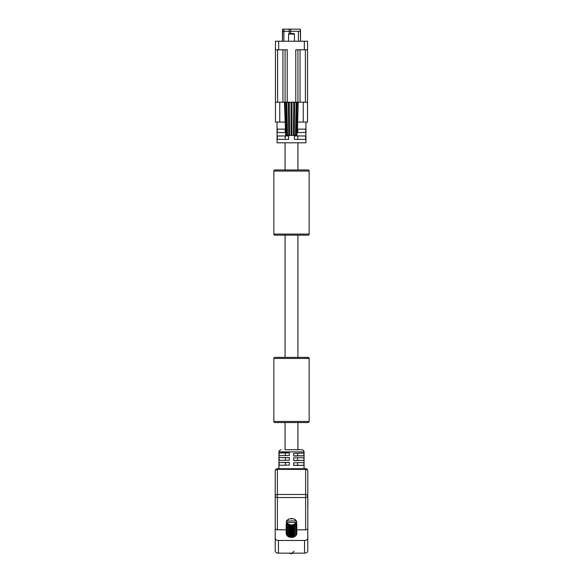 <?xml version="1.0" encoding="UTF-8"?>
<svg xmlns="http://www.w3.org/2000/svg" width="583" height="583" viewBox="0 0 583 583"><rect width="100%" height="100%" fill="white"/><g stroke="black" fill="none" stroke-linecap="round" stroke-linejoin="round"><path stroke-width="0.87" d="M273.85 421.473L309.15 421.473A1.086 1.086 0 0 1 308.064 422.558L274.936 422.558A1.086 1.086 0 0 1 273.85 421.473L273.85 358.465A1.086 1.086 0 0 1 274.936 357.379L308.064 357.379A1.086 1.086 0 0 1 309.15 358.465L273.85 358.465M309.15 421.473L309.15 358.465M290.647 31.285L282.464 31.285L282.464 41.233L282.675 29.15L300.325 29.15L300.536 31.285L282.464 31.285L282.675 29.15L300.325 29.15L300.536 41.233L300.536 31.285L290.647 31.285L290.647 29.15L290.647 33.523L290.647 31.285M288.563 34.062L289.11 33.523L293.89 33.523L294.437 34.062L288.563 34.062L288.563 41.233M296.813 102.185L284.453 102.455L285.692 135.373L296.966 135.373L297.833 102.455L296.813 102.455L296.113 135.373M293.431 135.373L293.759 102.185L291.974 102.185L291.93 135.373M291.5 135.373L291.5 102.185L289.241 102.185L289.569 135.373M291.07 135.373L291.026 102.185M294.021 102.185L293.664 135.373M294.634 102.185L294.233 135.373M289.336 135.373L288.979 102.185M296.149 102.455L295.501 135.373L296.164 102.455M288.767 135.373L288.366 102.185M287.499 135.373L286.836 102.455L287.499 135.373M286.887 135.373L286.187 102.185M286.034 135.373L285.167 102.185M297.425 131.569L298.19 102.455L296.966 135.373M298.547 102.455L297.833 102.185M285.575 131.569L284.81 102.185L284.453 102.455M298.19 102.185L284.81 102.185M291.974 102.185L291.5 102.185M285.174 139.395L285.174 135.97M285.174 132.552L285.174 129.127M297.396 132.552L305.645 132.552L305.645 129.127L297.775 129.127M305.645 139.395L305.645 135.97L294.386 135.97L294.386 139.395L305.645 139.395M305.937 122.073L305.937 142.813L277.063 142.813L277.063 122.073M285.604 132.552L277.355 132.552L277.355 129.127L285.225 129.127M288.614 139.395L277.355 139.395L277.355 135.97L288.614 135.97L288.614 139.395M297.826 139.395L297.826 135.97M297.826 132.552L297.826 129.127M307.54 49.788L304.333 49.788L304.333 41.233L307.54 41.233L307.54 102.185L305.397 102.185L305.397 49.788M300.056 49.788L300.056 102.185L305.397 102.185M300.056 102.185L298.547 102.185M284.453 102.185L282.944 102.185L282.944 49.788M277.603 49.788L277.603 102.185L282.944 102.185M277.603 102.185L275.46 102.185L275.46 41.233L278.667 41.233L278.667 49.788L275.46 49.788M285.021 122.073L275.46 122.073L275.46 102.185M297.979 122.073L307.54 122.073L307.54 102.185M304.333 49.788L295.778 49.788L295.778 102.185M304.333 41.233L278.667 41.233M287.222 102.185L287.222 49.788L278.667 49.788M285.087 102.185L285.087 49.788M297.913 49.788L297.913 102.185M273.85 234.075L309.15 234.075L309.15 171.059A1.086 1.086 0 0 0 308.064 169.974L274.936 169.974A1.086 1.086 0 0 0 273.85 171.059L273.85 234.075A1.086 1.086 0 0 0 274.936 235.16L285.087 235.16L285.087 357.379M309.15 234.075A1.086 1.086 0 0 1 308.064 235.16L274.936 235.16M297.913 357.379L297.913 235.16L308.064 235.16M285.087 422.558L285.087 449.719L301.877 449.719L297.913 449.719L297.913 422.558M285.444 455.432L285.444 452.962L289.328 452.853M285.444 460.235L285.444 457.648L289.328 457.589M285.444 465.125L285.444 462.538L289.328 462.479M293.672 453.37L303.896 453.078L303.896 455.797L293.672 456.081L293.672 453.37M293.672 457.866L303.896 457.713L303.896 460.424L293.672 460.585L293.672 457.866M293.672 462.756L303.896 462.603L303.896 465.314L293.672 465.467L293.672 462.756M307.795 528.271A2.172 1.538 180 0 1 305.623 529.809L305.623 497.539L277.377 497.539L277.377 529.809A2.172 1.538 180 0 1 275.205 528.271L275.205 470.904A2.172 2.172 0 0 1 277.377 468.732L305.623 468.732A2.172 2.172 0 0 1 307.795 470.904L307.795 550.848A3.258 2.303 180 0 1 304.537 553.15L278.463 553.15A3.258 2.303 180 0 1 275.205 550.848L275.205 538.167A3.258 2.303 0 0 0 278.463 540.47L278.463 553.15M289.328 465.103L279.126 465.256L279.126 462.538L289.328 462.385L289.328 465.103M289.328 460.213L279.126 460.366L279.126 457.648L289.328 457.502L289.328 460.213M289.328 455.396L279.126 455.68L279.126 452.962L289.328 452.678L289.328 455.396M297.607 462.734L297.607 465.314L293.672 465.38M297.607 457.844L297.607 460.424L293.672 460.49M297.607 453.326L297.607 455.797L293.672 455.906M297.607 455.797L303.896 455.797M297.607 460.424L303.896 460.424M297.607 465.314L303.896 465.314M275.205 500.637L275.205 504.477M275.205 529.612L275.205 505.417M275.205 528.271L275.205 538.167M304.537 553.15L304.537 540.47L278.463 540.47M304.537 540.47A3.258 2.303 0 0 0 307.795 538.167M277.377 529.809L286.18 529.809M296.82 529.809L305.623 529.809M307.795 496.796L307.795 497.175M307.795 500.637L307.795 504.863M307.795 529.612L307.795 506.365M285.444 452.962L279.126 452.962M285.444 457.648L279.126 457.648M285.444 462.538L279.126 462.538M291.835 469.373L277.377 469.373L277.377 494.471L305.623 494.471L305.623 469.373L291.835 469.373L291.835 468.732M291.165 469.373L291.165 468.732M307.795 496.665L307.904 506.365M286.435 523.498A5.32 3.768 180 0 0 286.472 523.57L286.472 534.881A5.32 3.768 0 0 1 286.435 534.8L286.435 523.498L287.164 522.506A4.467 3.163 0 0 0 291.5 524.904A4.467 3.163 0 0 0 295.836 522.506L296.565 523.498A5.32 3.768 180 0 1 296.528 523.57L295.654 523.417L295.829 524.54A5.32 3.768 180 0 1 295.741 524.613L294.801 524.263L294.67 536.673A5.32 3.768 0 0 1 294.539 536.739L294.539 525.429L293.621 524.875L293.621 537.001L293.213 537.213A5.32 3.768 0 0 1 293.052 537.249L293.052 525.946L292.229 525.196L292.229 537.322L291.587 537.409A5.32 3.768 0 0 1 291.413 537.409L291.413 526.106A5.32 3.768 180 0 0 291.5 526.106A5.32 3.768 180 0 0 291.587 526.106L292.229 525.196M293.621 524.875L293.213 525.91A5.32 3.768 180 0 1 293.052 525.946M294.801 524.263L294.67 525.363A5.32 3.768 180 0 1 294.539 525.429M294.204 551.132L291.5 553.85L289.474 553.15M295.741 524.613L295.741 535.923L294.801 536.396M294.539 536.739L293.621 537.001M293.052 537.249L292.229 537.322M291.413 537.409L289.948 537.249A5.32 3.768 0 0 1 289.787 537.213L289.787 525.91A5.32 3.768 180 0 0 289.948 525.946L289.948 537.249M289.787 537.213L288.461 536.739A5.32 3.768 0 0 1 288.33 536.673L288.33 525.363A5.32 3.768 180 0 0 288.461 525.429L288.461 536.739M288.33 536.673L287.259 535.923A5.32 3.768 0 0 1 287.171 535.843L287.171 524.54A5.32 3.768 180 0 0 287.259 524.613L287.259 535.923M296.324 522.922L296.324 521.304L295.836 520.969A4.467 3.163 0 0 0 291.5 518.579A4.467 3.163 0 0 0 287.164 520.969L286.676 521.304L286.676 522.922M296.324 521.304L296.587 521.231A5.32 3.768 180 0 0 296.565 521.187L295.836 520.16A5.32 3.768 180 0 0 295.814 520.138L294.655 519.315A5.32 3.768 180 0 0 294.641 519.307L293.162 518.768A5.32 3.768 180 0 0 293.154 518.768L289.846 518.768A5.32 3.768 180 0 0 289.838 518.768L288.359 519.307A5.32 3.768 180 0 0 288.345 519.315L287.186 520.138A5.32 3.768 180 0 0 287.164 520.16L286.435 521.187A5.32 3.768 180 0 0 286.413 521.231L286.676 521.304M295.836 520.969L287.164 520.969M287.164 520.16L287.164 520.546M286.413 521.231L286.413 523.884M286.18 524.11L286.18 533.707A5.32 3.768 0 0 1 286.18 533.649L286.18 524.044A5.32 3.768 180 0 0 286.18 524.11L286.435 524.277M291.587 526.106L291.587 537.409M293.213 525.91L293.213 537.213M294.67 525.363L294.67 536.673M295.741 535.923A5.32 3.768 0 0 0 295.829 535.843L295.829 524.54M296.565 523.498L296.565 534.8A5.32 3.768 0 0 1 296.528 534.881L296.528 523.57M296.82 524.044L296.82 533.649A5.32 3.768 0 0 1 296.82 533.707L296.82 524.11A5.32 3.768 180 0 0 296.82 524.044L296.565 523.869M296.587 523.884L296.587 521.231M295.836 520.546L295.836 520.16M286.763 534.494L286.18 533.707M287.2 535.515L286.472 534.881M296.528 534.881L295.8 535.515M296.82 533.707L296.237 534.494M286.472 523.57L287.346 523.417L287.171 524.54M287.259 524.613L288.199 524.263L288.33 525.363M288.461 525.429L289.379 524.875L289.787 525.91M289.948 525.946L290.771 525.196L291.413 526.106M287.164 522.506L295.836 522.506M290.771 525.196L290.771 537.322M289.379 524.875L289.379 537.001M288.199 524.263L288.199 536.396M289.263 29.15L289.19 33.523L289.263 29.15M298.394 31.285L298.394 41.233L298.394 31.285M283.943 29.15L283.87 41.233L283.943 29.15M303.262 122.073L303.262 102.185M279.738 122.073L279.738 102.185M309.15 171.059L273.85 171.059M301.877 449.719C303.196 449.85 303.918 450.572 304.049 451.898L278.951 451.898L278.951 468.732M305.623 497.539A2.172 1.538 0 0 0 307.795 496.002A2.172 1.538 0 0 0 305.623 494.471L305.623 497.539M277.377 497.539L277.377 494.471A2.172 1.538 -0 0 0 275.205 496.002A2.172 1.538 0 0 0 277.377 497.539M305.623 468.732L305.623 469.373A2.172 1.538 -0 0 1 307.795 470.904M275.205 470.904A2.172 1.538 0 0 1 277.377 469.373L277.377 468.732M285.087 142.813L285.087 169.974M297.913 142.813L297.913 169.974M294.437 34.062L294.437 41.233M304.049 451.898L304.049 468.732M278.951 451.898C279.476 451.308 277.836 451.074 281.123 449.719"/></g></svg>
